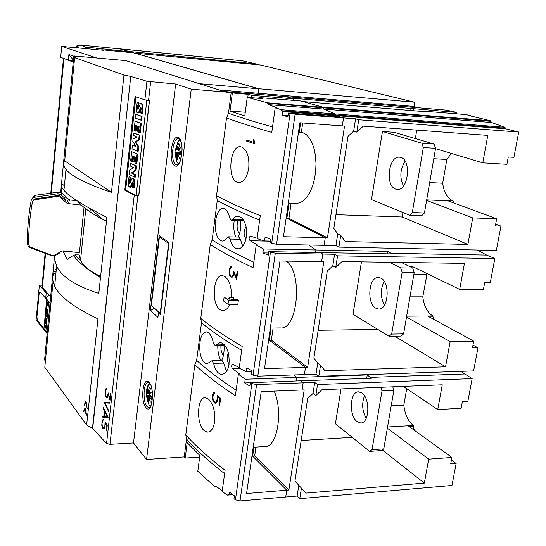 <?xml version="1.0" encoding="UTF-8"?>
<svg xmlns="http://www.w3.org/2000/svg" width="546" height="546" viewBox="0 0 546 546"><rect width="100%" height="100%" fill="white"/><g stroke="black" fill="none" stroke-linecap="round" stroke-linejoin="round"><path stroke-width="0.82" d="M71.465 60.422L74.263 61.439M74.16 62.51L64.817 58.838M63.472 58.347L50.833 192.67M45.079 253.754L42.076 285.681L42.486 286.145M63.916 58.756L51.304 192.622M45.53 253.904L42.37 287.442L51.488 297.782M495.679 224.119L500.948 226.099L495.338 225.914L496.683 218.748L472.734 217.895L467.895 244.424L402.184 216.987L402.934 212.49M467.895 244.424L345.202 241.55L340.745 235.333L338.916 247.12L496.355 250.416L500.948 226.099M477.211 250.013L486.636 255.078L494.826 258.524L337.558 255.835L335.735 267.52L342.062 261.575L464.434 263.37L459.684 289.4L483.422 289.462L484.732 282.487L490.294 282.521L494.826 258.524M427.095 273.614L422.795 296.833C423.969 306.142 427.32 312.51 432.855 315.936L433.435 319.185M472.986 345.072L477.968 347.816L472.447 347.945L473.723 341.141L450.143 341.639L445.55 366.816L394.717 336.186M445.55 366.816L324.952 370.734L320.55 365.144L318.809 376.303L473.607 370.918L477.968 347.816M460.735 371.362L472.153 378.624L317.526 384.548L315.806 395.611L321.976 389.694L442.267 384.807L437.755 409.527L461.124 408.319L462.366 401.685L467.854 401.419L472.153 378.624M406.709 388.732L403.822 405.221C404.934 414.537 408.115 421.287 413.363 425.484L413.206 426.399L414.38 430.296M451.419 460.066L456.135 463.499L450.696 463.916L451.911 457.446L428.692 459.159L424.324 483.094L382.302 449.918M424.324 483.094L305.767 493.113L301.412 488.09L299.768 498.662L451.986 485.469L456.135 463.499M456.934 112.435L446.498 110.135L286.206 96.628L291.291 98.089L456.934 112.435L456.784 113.827M324.085 245.325L325.28 237.742L286.875 218.27L289.052 203.105L286.841 218.27L325.245 237.742L283.47 236.705L299.836 122.775L342.328 125.901L343.55 117.916L335.735 115.602L335.026 113.93L323.908 109.077L323.177 107.787L490.765 121.328L490.274 120.714L470.986 116.052M490.765 121.328L491.646 122.536L504.879 127.273L505.733 128.836L518.7 132.043L358.736 119.758L356.811 132.125L363.288 126.16L487.796 135.388L482.787 162.838L506.9 164.312L508.278 156.961L513.929 157.323L518.7 132.043M451.31 153.378L446.833 159.493L442.683 183.217C443.918 192.513 447.461 198.451 453.296 201.03L453.392 202.812M285.722 496.99L286.793 490.199L252.668 456.115L253.945 447.222M253.91 447.222L252.634 456.115L286.759 490.199L246.574 493.523L261.206 391.639L302.068 389.987L303.16 382.842L300.58 380.821L371.423 378.242L367.267 374.965L296.771 377.429L294.11 374.938M296.232 380.978L296.771 377.429M304.388 374.57L305.514 367.397L269.335 340.219L271.082 328.05M271.055 328.05L269.301 340.219L305.48 367.397L264.51 368.659L279.975 261.002L321.642 261.609L322.788 254.061L320.052 252.586L392.192 253.91L387.783 251.385L316.004 249.986L308.749 245.011M315.622 252.505L316.004 249.986M299.263 132.132L300.6 122.83M323.177 107.787L322.775 107.132L303.637 101.74M258.394 94.376L258.715 88.732L414.687 102.232L414.223 107.412M414.687 102.232L260.49 65.015L134.76 53.112L258.715 88.732M128.597 51.413L255.862 63.902L255.794 64.564M255.862 63.902L242.363 60.797L119.902 48.84L128.603 51.338M242.322 60.797L119.806 48.881M85.258 48.662L85.408 47.093L80.583 45.052L119.786 48.881L129.784 51.754L129.723 52.45M91.359 49.249L103.412 50.28L101.747 49.775L133.483 52.812L258.674 88.814L258.367 94.376M224.549 91.53L286.159 96.717L293.673 98.874L293.516 100.437M294.499 100.519L301.085 101.01L322.959 107.296L323.874 109.07L334.991 113.93L336.165 115.738L336.015 116.701M288.404 113.015L340.636 117.062L343.516 117.909L295.113 114.175L288.404 113.015L287.879 116.728L282.07 115.254L282.589 111.568L336.165 115.738M342.294 125.901L343.516 117.909M300.566 122.83L299.228 132.132M282.589 111.568L281.989 111.425L281.013 109.691L275.211 107.555L271.778 132.398C253.44 127.116 238.356 122.304 226.529 117.956L216.523 195.768C227.928 201.897 242.506 208.517 260.271 215.643L257.091 238.643L264.571 240.957L265.124 236.998L270.55 239.196L270.045 242.772L276.569 244.321L324.085 245.345L325.245 237.742M308.715 245.011L315.97 249.986L315.588 252.505M320.017 252.586L322.754 254.061L275.307 253.214L268.796 251.645L320.017 252.586M321.608 261.609L322.754 254.061M268.796 251.645L268.291 255.2L262.899 252.9L263.452 248.962L256.217 244.977L253.071 267.704C235.667 259.459 221.396 251.733 210.258 244.526L200.757 318.393C211.507 327.211 225.321 336.554 242.192 346.437L239.182 368.209L246.294 371.655L246.819 367.908L251.979 370.884L251.501 374.269L253.057 375.157L257.787 376.167L304.381 374.59L305.48 367.397M294.082 374.938L296.737 377.429L296.205 380.985M300.546 380.821L303.126 382.842L256.593 384.575L251.87 383.558L250.314 382.657L300.546 380.821M302.034 389.987L303.126 382.842M296.737 377.429L245.236 379.231L238.356 374.201L235.381 395.713C218.837 384.834 205.316 374.501 194.806 364.714L185.776 434.937C195.925 446.164 209.022 457.951 225.075 470.29L222.126 491.605L227.552 495.113L228.242 494.505L228.979 494.976L229.381 492.082L234.405 495.836L233.995 498.744L235.435 499.802L240.015 500.928L285.715 497.024L286.759 490.199M124.795 52L124.863 51.276L129.784 51.754M223.43 355.398L223.41 355.378C221.533 353.371 220.707 350.041 220.925 345.4M239.796 368.509L232.603 368.727C231.279 366.803 231.32 365.329 232.726 364.291L239.278 367.519M270.27 241.182L250.116 240.725C248.676 238.807 248.785 237.278 250.423 236.125L257.146 238.247M300.587 132.228L302.941 132.692L306.429 134.712L309.568 138.24L312.216 143.148L314.23 149.215L315.52 156.163L316.004 163.677L315.663 171.383L314.523 178.917L312.626 185.913L310.073 192.049L307.002 197.045L303.556 200.675L299.897 202.819L296.191 203.385L288.302 203.078M286.841 218.27L286.118 218.25M286.404 261.097C303.119 273.225 297.679 330.453 280.255 327.928L270.345 328.064M269.301 340.219L268.591 340.233M274.201 391.113C283.408 411.902 277.17 447.7 264.844 446.526L253.214 447.27M252.634 456.115L251.938 456.163M77.791 47.946L78.003 45.755L77.286 45.727L76.89 47.857M76.358 47.802L76.399 46.001L77.204 45.973M49.072 295.038L45.727 298.055L46.212 292.956L39.367 285.176L42.124 285.189M96.478 57.903L61.705 46.396L60.681 57.33L68.366 60.135L68.905 54.511L73.778 56.211M61.705 46.396L91.366 49.12M39.367 285.176L36.125 319.84L47.925 334.746M74.324 60.838L73.737 60.626M73.362 60.592L68.366 60.135M68.905 54.511L73.396 60.203M46.212 292.956L47.236 292.956M50.887 304.013L45.727 298.055M96.301 49.597L96.444 48.164L124.863 51.276M85.408 47.093L96.444 48.164M245.277 112.237L230.009 111.07L232.343 92.977L248.177 94.301L251.433 95.291L293.673 98.874M294.506 100.464L258.913 97.57L262.312 98.601L247.249 97.359L244.792 115.929L230.009 111.07M199.679 457.091L185.217 458.046L187.203 442.649L199.884 455.528L197.802 471.266L215.049 486.882L216.38 486.595L222.256 490.663M233.845 271.369L236.329 277.375L237.182 271.055L237.742 271.348L236.616 279.648L234.145 273.573L233.388 276.064L232.412 277.095L230.774 276.952L229.736 275.607L229.095 271.369L229.375 269.239L230.514 266.741L231.49 266.393L231.347 267.451L230.774 267.649L229.886 269.587L229.682 273.089L230.282 275.095L231.279 276.146L232.644 275.737L233.845 271.369M229.709 304.306C227.935 308.442 225.655 310.531 222.87 310.572L220.222 309.705C211.084 304.531 213.029 274.529 222.318 275.628L224.638 276.344C229.463 280.009 231.709 286.903 231.381 297.031M224.119 297.031L232.637 297.024L233.941 297.775L229.784 297.775L228.173 298.416L232.173 299.515L237.019 299.508L238.384 300.259L237.838 304.279L228.01 304.313L228.549 300.28L224.119 297.031L223.587 301.03L228.01 304.313M233.941 297.775L233.708 299.508M231.49 266.421L230.514 266.741M233.893 271.485L233.162 274.979L232.705 275.737L231.279 276.146M230.583 266.741L229.436 269.233L229.245 273.723L229.805 275.607L231.224 277.17M234.145 273.573L236.636 279.525M237.244 271.082L236.329 277.375M228.549 300.28L238.384 300.259M264.571 240.957L270.284 241.086M268.605 253.003L262.899 252.9M315.97 249.986L263.452 248.962M256.217 244.977L257.48 244.922L250.109 240.718M246.034 226.726C243.502 231.033 243.489 235.114 246.007 238.977M235.742 236.991C233.838 232.296 233.333 226.808 234.22 220.529M239.571 233.545C237.08 230.76 236.479 226.46 237.776 220.639M238.22 237.046C240.349 232.494 241.168 227.054 240.67 220.727M215.752 231.135C213.923 220.761 217.854 207.821 223.096 208.415C226.16 208.872 228.392 212.128 229.805 218.182L231.449 220.441L232.664 219.656C234.173 217.369 235.961 216.243 238.036 216.271C241.496 216.714 244.089 219.901 245.823 225.826C248.792 236.302 243.857 249.461 237.701 248.778C234.097 248.314 231.565 245.072 230.091 239.059L228.426 236.814L227.245 237.606C225.771 239.919 224.099 241.073 222.242 241.059C219.055 240.574 216.892 237.264 215.752 231.135M242.717 246.137L240.301 239.298L238.855 237.066L228.426 236.814M243.106 219.649L232.664 219.656M231.449 220.441L241.81 220.761L242.902 219.977M216.523 195.768L217.26 200.478C228.371 206.545 242.506 213.083 259.65 220.106M217.26 200.478L212.169 239.987L210.258 244.526M253.829 262.23C236.964 254.327 223.075 246.915 212.169 239.987M250.314 382.657L249.843 386.022L244.717 382.958L245.236 379.231M246.294 371.655L251.89 371.478M250.3 382.753L244.717 382.958M238.356 374.201L239.598 374.044L232.596 368.721M228.358 352.839C226.638 357.029 226.883 360.817 229.095 364.202M221.028 360.558C218.762 356.777 217.683 351.747 217.779 345.461M221.587 360.544C223.607 356.695 224.42 351.624 224.017 345.331M200.048 352.504C199.003 340.486 201.037 333.586 206.149 331.811C209.405 332.282 211.807 335.995 213.35 342.936L215.124 345.516L220.127 342.588C223.833 343.031 226.631 346.662 228.521 353.494C230.323 365.636 228.098 372.618 221.86 374.44C217.963 373.976 215.213 370.284 213.616 363.37L211.821 360.81L207.064 363.807C203.617 363.295 201.283 359.527 200.048 352.504M226.556 371.471L223.621 363.09L222.017 360.531M213.274 392.936L214.66 392.349L214.523 393.352L213.541 394.041L212.885 397.072L213.172 399.754L214.824 402.081L216.127 401.952L216.974 400.211L217.26 395.133L220.584 398.362L219.642 405.33L219.117 404.941L219.929 398.914L217.677 396.573L217.485 400.641L216.837 402.409L215.902 403.228L214.715 403.057L213.001 400.982L212.469 399.037L212.653 394.703L213.274 392.936L212.449 396.717L212.53 399.03L214.052 402.491L215.916 403.214M214.646 421.696C213.541 428.282 211.227 431.756 207.712 432.118L204.204 430.644C196.007 424.146 197.079 396.928 205.235 397.693L208.395 398.983C213.254 403.938 215.342 411.507 214.646 421.696M217.315 395.188L217.144 396.007M217.677 396.573L219.99 398.908L219.178 404.934L219.649 405.282M214.66 392.356L213.343 392.929M217.206 396L217.035 400.204L216.189 401.945L215.568 402.177M200.757 318.393L201.501 322.802C211.978 331.477 225.361 340.656 241.653 350.348M201.501 322.802L196.662 360.34L194.806 364.714M236.138 390.219C220.113 379.743 206.948 369.785 196.662 360.34M101.747 49.775L101.713 50.116M97.946 49.754L98.055 48.655M124.652 51.986L124.734 51.235M76.522 46.11L77.17 46.178M80.583 45.052L80.323 45.912L78.003 45.755M78.815 48.041L79.027 45.85M185.776 434.937L186.52 439.066L184.22 456.906L146.567 459.459L191.243 89.155L175.635 83.995L146.942 81.293L130.753 76.447L92.69 428.555L86.637 425.006L44.799 367.246L53.071 281.381M74.625 57.664L123.976 75.007L111.459 192.335L64.687 160.824L74.625 57.664L75.737 57.091L73.806 55.938L125.887 60.64L226.406 92.206L232.343 92.977M92.69 428.555L106.572 443.434L109.958 444.342L133.511 442.956L146.567 459.459M45.318 361.8L44.615 359.548L54.593 255.74M134.255 195.113L124.788 190.165L135.033 96.56L144.874 99.836L149.508 100.491L138.793 195.823L134.255 195.113L106.572 443.434M102.314 420.031L103.269 419.581L102.034 423.587L102.225 425.914L103.358 427.989L104.245 427.921L104.832 426.46L105.044 422.085L107.282 425L106.613 430.978L106.265 430.617L106.839 425.457L105.323 423.348L104.73 428.351L104.088 429.019L103.283 428.828L101.74 425.273L102.314 420.031L101.809 425.266L102.846 428.31L104.109 428.999M108.245 392.936L109.842 398.403L110.422 393.195L110.777 393.529L110.019 400.361L108.436 394.847L107.289 397.549L106.47 397.413L105.528 395.857L105.112 392.158L106.067 388.479L106.709 388.349L105.644 390.779L105.89 395.516L106.545 396.56L107.446 396.43L108.245 392.936M104.02 402.074L109.807 402.265L109.712 403.132L104.948 402.887L108.831 411.049L108.736 411.902L104.02 402.074L108.75 411.793M102.464 416.264L103.801 416.373L104.416 410.797L103.317 408.456L103.412 407.603L108.115 417.472L102.368 417.103L102.464 416.264M102.525 416.27L102.43 417.096L108.101 417.635M103.46 407.712L104.484 410.79L103.801 416.373M104.73 411.452L107.241 416.639L104.73 411.452L104.184 416.407L107.173 416.639M109.712 403.119L104.948 402.887M106.709 388.356L106.067 388.479M108.292 393.093L107.808 395.864L107.057 396.628M106.129 388.472L105.364 390.397L105.228 394.164L106.272 397.154L107.296 397.536M108.436 394.847L110.039 400.198M110.476 393.25L109.842 398.403M105.098 422.16L104.962 422.836M105.323 423.348L106.9 425.45L106.62 430.91M103.269 419.587L102.375 420.031M105.023 422.829L104.893 426.453L103.863 428.098M86.637 425.006L97.959 318.85C73.867 307.391 59.439 296.485 54.675 286.138C52.443 281.327 52.184 276.87 53.904 272.761L55.781 274.72M86.213 414.851L85.572 409.773L85.183 413.452L85.278 409.377L84.944 409.227L83.866 411.67L83.579 411.281L84.923 408.217L85.531 408.62L86.521 415.172M87.203 408.729L86.118 403.044L85.64 402.73L84.555 405.193L84.261 404.804L85.62 401.72L86.22 402.109L87.203 408.729M84.93 408.217L83.879 411.595M85.702 402.723L86.186 403.037L87.21 408.654M85.626 401.72L84.562 405.118M85.572 409.773L86.282 414.844M85.347 409.377L85.19 413.377M136.152 195.536L146.792 100.444L149.372 100.614L138.698 195.591L136.152 195.536L125.648 190.042L135.865 96.84M125.983 190.22L124.788 190.165M146.792 100.444L145.386 99.973M130.392 163.35L136.568 165.895L136.104 170.052L132.207 173.007L135.592 174.645L135.319 177.109L134.541 177.081L129.17 174.454L129.607 170.475L133.511 167.54L130.105 165.929L130.392 163.35L135.79 165.868L135.326 170.024L131.436 172.986L134.814 174.624L134.541 177.081M133.729 132.971L139.981 135.224L139.455 139.912L135.749 141.83L138.711 146.581L138.199 151.208L137.421 151.174L131.989 148.799L132.398 145.086L135.981 146.628L132.794 141.489L133.06 139.053L137.039 136.944L133.456 135.476L133.729 132.971L139.203 135.183L138.677 139.878L134.971 141.796L137.94 146.546L137.421 151.174M132.398 145.086L135.729 146.219M135.783 114.312L142.049 116.373L141.626 120.175L140.848 120.134L135.367 118.079L135.783 114.312L141.271 116.325L140.848 120.134M141.223 108.067L141.066 108.517L140.288 108.47L138.391 112.845L137.81 113.036L136.957 112.353L136.35 109.05L137.203 102.525L139.107 102.962L138.268 108.784M137.885 109.275L140.356 103.692L141.728 103.535L142.533 104.19L143.1 107.357L142.363 113.404L140.513 112.974L141.223 108.634L140.909 107.309L140.288 108.47M141.066 108.517L139.169 112.892L137.81 113.036M135.033 121.137L141.305 123.273L140.24 132.896L139.455 132.855L138.472 132.46L139.114 126.652L137.858 126.167L137.299 131.231L136.364 130.856L136.923 125.798L135.633 125.3L134.999 131.074L133.982 130.665L135.033 121.137L140.527 123.232L139.455 132.855M138.609 126.454L138.077 131.265L137.299 131.231M136.384 125.594L135.77 131.108L134.999 131.074M131.675 151.658L137.879 154.095L136.821 163.595L136.043 163.568L135.067 163.118L135.708 157.385L134.466 156.825L133.913 161.821L132.992 161.398L133.538 156.409L132.269 155.835L131.641 161.534L130.637 161.07L131.675 151.658L137.101 154.061L136.043 163.568M135.21 157.159L134.685 161.848L133.913 161.821M133.006 156.163L132.412 161.561L131.641 161.534M132.924 182.739L132.023 183.081L130.187 187.128L128.795 186.445L128.208 183.108L129.033 176.795L130.897 177.354L130.091 183.033M129.771 183.524L132.091 178.392L133.32 178.276L134.22 179.04L134.766 182.241L134.05 188.104L132.241 187.551L132.937 183.374L132.603 182.03L132.023 183.081M132.794 183.101L130.958 187.148L129.736 187.251M135.592 174.645L134.814 174.624M132.207 173.007L131.436 172.986M136.104 170.052L135.326 170.024M136.568 165.895L135.79 165.868M138.711 146.581L137.94 146.546M135.749 141.83L134.971 141.796M139.455 139.912L138.677 139.878M139.981 135.224L139.203 135.183M142.049 116.373L141.271 116.325M142.533 104.19L141.755 104.136L142.322 107.309L141.585 113.356M140.943 103.487L141.755 104.136M138.315 106.804L137.537 106.757L137.783 109.268M139.107 102.962L138.329 102.914L137.537 106.757M140.356 110.701L139.578 110.654M139.169 112.892L138.391 112.845M137.203 102.525L138.329 102.914M141.305 123.273L140.527 123.232M137.879 154.095L137.101 154.061M134.22 179.04L133.449 179.02L133.995 182.221L133.279 188.083M132.548 178.249L133.449 179.02M130.132 181.033L129.361 181.013L129.593 183.524M130.897 177.354L130.132 177.334L129.361 181.013M132.105 185.155L131.333 185.142M130.958 187.148L130.187 187.128M129.033 176.795L130.132 177.334M148.942 100.444L149.372 100.614M138.793 195.823L138.418 195.584M159.186 235.654L169.069 242.574L160.422 314.708L158.449 312.96L157.924 317.356L150.368 310.599L159.186 235.654M133.511 442.956L175.635 83.995M159.794 312.954L158.449 312.96M150.368 310.599L154.457 308.251M160.217 313.322L151.338 305.507L159.405 236.991L168.591 243.448L160.217 313.322L160.592 313.322M161.159 237.032L159.405 236.991M168.967 243.455L168.591 243.448M146.792 397.345L147.284 395.597L146.314 393.475L146.649 390.656L147.618 392.758L147.802 387.913L147.905 392.417L149.433 387.285L150.491 388.431L148.962 393.577L151.549 391.987L149.106 394.396L151.945 396.464L151.604 399.317L148.771 397.242L150.341 402.061L148.485 397.584L148.792 402.634L147.741 401.453L147.427 396.41L146.792 397.345L149.024 405.091L150.703 406.053M148.485 397.584L148.84 397.57M147.741 401.453L148.601 401.419M147.427 396.41L151.576 396.246M147.284 395.597L150.416 395.468M146.314 393.475L148.997 393.373M147.618 392.758L149.133 392.704M148.771 397.242L151.836 397.113M148.962 393.577L149.857 393.543M147.905 392.417L149.208 392.369M149.938 383.811L148.457 384.739C147.208 386.445 146.499 389.243 146.342 393.127M175.464 155.856L176.194 152.935L175.027 151.959L175.396 148.84L176.57 149.795L176.686 145.27L176.884 149.27L178.515 143.673L179.709 144.226L178.078 149.836L180.91 147.249L178.242 150.6L181.361 151.686L180.979 154.852L177.866 153.747L179.573 158.422L177.546 154.272L177.825 159.971L176.638 159.377L176.358 153.692L175.464 155.856L176.918 162.203L178.972 163.479M177.546 154.272L178.01 154.3M176.638 159.377L177.743 159.439M176.358 153.692L177.873 153.781M176.194 152.935L181.129 153.221M175.027 151.959L181.211 152.614M180.617 151.46L180.514 152.279M176.57 149.795L178.685 149.918M177.866 153.747L181.054 153.931M178.078 149.836L178.719 149.877M176.884 149.27L178.167 149.345M180.303 140.322L178.173 141.291L175.641 149.147M92.472 428.262L130.753 76.447M123.976 75.007L130.494 76.358M191.243 89.155L226.419 92.11M64.687 160.824C63.09 163.356 63.52 166.202 65.977 169.376C71.212 176.201 86.377 183.852 111.459 192.335M64.387 185.79L62.264 184.002C61.043 185.49 61.602 187.606 63.943 190.356C67.608 194.717 76.16 200.696 89.592 208.292L106.886 217.438L98.812 293.379C75.621 285.899 61.562 276.767 56.627 265.984L55.044 260.831L54.9 255.624M61.418 192.779L61.951 187.264M56.074 271.649L53.399 271.621M56.32 269.144L55.487 269.137M90.008 211.759L90.322 208.702M60.285 251.986L59.603 253.003L55.399 255.385L51.822 255.801L30.016 247.659L28.037 245.925L27.3 243.461C27.293 229.115 28.583 214.79 31.177 200.484L34.466 195.721L35.77 195.202L58.709 192.083L62.142 193.311L65.506 196.314L66.182 198.744L65.288 200.484L60.224 196.062L58.367 195.42L34.883 198.901L32.453 201.74C29.853 216.045 28.556 230.364 28.563 244.704L29.989 246.942L52.198 255.528L54.115 255.33L61.841 251.146L63.336 250.86L79.436 252.682L84.029 207.391M90.711 212.257C94.39 214.81 99.563 217.765 106.231 221.116M100.621 276.385C90.718 271.731 84.275 266.803 81.299 261.602L80.549 260.346L79.211 254.914L75.205 254.852L73.396 255.385L67.308 259.35L63.138 251.556L64.094 250.942M77.047 200.778L69.752 199.938L67.963 203.569L81.368 205.112M69.752 199.938L66.209 197.447M34.466 195.721L32.562 197.986M66.182 198.744L65.288 200.484L64.605 198.034L61.213 195.004L57.753 193.762L33.313 197.434M34.883 198.901L33.183 200.416M34.268 199.836L57.856 196.342L59.719 196.983L66.544 202.941L67.963 203.569M70.632 251.686L63.138 251.556M287.005 99.898L287.162 98.335M286.67 99.87L286.903 98.26M251.119 97.673L251.433 95.291M247.768 97.4L248.177 94.301M258.913 97.57L258.818 98.314M288.022 115.704L282.07 115.254M247.249 97.359L267.479 102.805L322.959 107.296M232.814 494.662L228.979 494.976M186.52 439.066C196.41 450.081 209.104 461.629 224.604 473.703M185.217 458.046L184.22 456.906M275.211 107.555L276.494 107.603L268.632 104.641L267.479 102.805M199.522 83.695L258.674 88.814M246.464 141.025L246.601 139.974L253.965 142.438L253.228 139.087L253.835 139.285L254.962 143.871L246.464 141.025L254.962 143.857M248.737 168.229C247.045 177.443 243.707 182.227 238.718 182.596L237.107 182.214C226.856 178.713 230.016 145.195 240.493 146.738L241.769 147.017C247.188 150.061 249.508 157.132 248.737 168.229M246.662 140.001L246.526 141.032M253.289 139.107L253.965 142.438M231.156 92.608L228.494 113.247L226.529 117.956M272.529 126.952C254.757 121.935 240.076 117.37 228.494 113.247M39.892 291.66L50.88 304.142M46.751 299.467L43.919 328.644L37.353 320.372L36.923 317.069L39.135 293.489L40.035 291.769L50.867 304.279M46.888 299.652L43.967 328.644M45.878 331.088L44.103 328.842M46.922 300.764L48.082 305.303L46.369 306.579L46.922 300.764L48.041 305.303L46.369 306.579M44.799 324.447L45.925 325.853L45.461 328.139L45.188 326.556L44.554 327.04L45.216 326.255L44.799 324.447M45.55 318.468L46.123 318.734L46.43 319.976L45.987 321.894L46.321 319.697L45.543 318.755L45.414 321.185L45.55 318.468L45.639 321.43M46.069 311.172L47.052 314.107L45.762 314.373L46.069 311.172M46.335 308.353L47.475 309.705L46.772 311.971L46.198 310.408L46.335 308.353M45.734 314.687L46.867 316.059L45.7 317.438L46.601 318.844L45.468 317.458L46.635 316.086L45.734 314.687M45.1 321.307L46.233 322.7L46.001 325.088L46.13 322.884L45.673 322.324L45.564 323.471L45.147 321.676L44.874 323.682L45.1 321.307L44.949 323.751M45.147 321.676L45.571 323.444M45.673 322.324L46.157 322.884L46.007 325.054M45.755 314.714L46.656 316.086L45.475 317.397L46.601 318.809M46.362 308.381L46.226 310.408L46.799 311.971M46.785 311.677L47.4 309.896L46.39 308.729L46.785 311.677L47.372 309.896L46.39 308.729M46.089 311.234L45.789 314.087M46.178 314.018L46.874 313.895L46.342 312.353L46.178 314.018L46.854 313.895L46.342 312.353M45.659 318.68L46.096 319M45.687 320.359L45.591 321.096M46.123 319L46.014 321.887M45.188 326.556L45.175 327.327M44.82 324.481L45.243 326.255L44.581 327.02M45.202 327.327L45.482 328.132M45.482 327.859L45.85 326.03L45.4 325.471L45.482 327.859L45.83 326.03L45.373 325.471M46.574 306.013L46.99 301.645L47.823 305.05L46.574 306.013L46.997 301.685M46.97 303.726L46.936 304.286M47.099 303.965L47.529 304.934M43.919 328.644L46.697 299.467M47.188 332.767L45.878 331.115L48.69 301.767M342.328 125.901L344.54 126.065L327.457 237.797L288.943 218.339L291.127 203.187M301.358 132.303L302.702 122.986M327.457 237.797L325.28 237.742M288.943 218.339L286.875 218.27M453.296 201.03L447.918 200.798L496.683 218.748M429.682 182.555L442.683 183.217M453.112 202.04L451.051 201.952M340.745 235.333L337.749 233.865L333.838 228.405L348.014 136.35L353.665 131.142L356.811 132.125M426.603 200.416L472.734 217.895M446.833 159.493L433.79 158.688M482.787 162.838L435.524 148.642M415.349 138.541L416.762 130.125M402.184 216.987L335.954 214.667M409.616 215.233L371.478 199.583L382.439 131.456L394.171 132.309L434.029 144.042L435.578 148.328L424.44 212.974L421.724 215.67L409.616 215.233L412.298 212.524L424.44 212.974M405.146 161.241C400.061 169.267 399.508 177.525 403.48 186.015M400.846 157.446C411.766 160.114 408.21 191.066 397.229 189.421L395.611 189.066C384.91 185.824 388.561 155.651 399.529 157.18L400.846 157.446M382.439 131.456L421.812 143.209L434.029 144.042M435.578 148.328L423.334 147.509L421.812 143.209M412.298 212.524L423.334 147.509M324.119 245.345L335.933 245.598L337.749 233.865M353.665 131.142L355.569 118.837L343.55 117.916M358.736 119.758L355.569 118.837M321.642 261.609L323.812 261.643L307.651 367.328L271.369 340.178L273.123 328.023M307.651 367.328L305.514 367.397M271.369 340.178L269.335 340.219M432.855 315.936L427.559 315.984L473.723 341.141M409.985 296.84L422.795 296.833M432.685 316.898L429.293 316.926M320.55 365.144L317.731 363.09L313.861 358.183L327.266 271.089L332.787 265.902L335.735 267.52M406.504 317.042L450.143 341.639M426.754 274.208L413.909 274.085M459.684 289.4L413.452 267.014L408.797 266.107M377.798 329.409L318.154 330.303M401.255 262.442L412.728 268.018L414.189 272.481L403.603 333.893L401.03 336.07L389.121 336.288L353.023 314.346L361.466 261.862M384.234 281.422C380.248 289.291 380.33 297.174 384.48 305.071M380.869 278.146C390.547 282.316 388.438 310.114 378.555 309.002L375.894 308.224C366.386 303.535 368.639 276.46 378.487 277.498L380.869 278.146M389.373 262.271L400.703 267.874L412.728 268.018M414.189 272.481L402.143 272.352L400.703 267.874M389.121 336.288L391.659 334.097L403.603 333.893M391.659 334.097L402.143 272.352M304.415 374.59L316.004 374.201L317.731 363.09M332.787 265.902L334.589 254.265L322.788 254.061M337.558 255.835L334.589 254.265M302.068 389.987L304.197 389.905L288.889 490.021L254.661 455.978L255.944 447.092M288.889 490.021L286.793 490.199M254.661 455.978L252.668 456.115M413.363 425.484L408.155 425.784L451.911 457.446M391.202 405.842L403.822 405.221M413.206 426.399L409.316 426.631M301.412 488.09L294.936 481.101L307.637 398.587L313.029 393.427L315.806 395.611M387.36 428.153L428.692 459.159M437.755 409.527L403.228 386.391M352.231 437.332L301.187 440.492M392.772 386.821L393.857 390.451L383.79 448.873L381.354 450.58L369.635 451.385L335.421 423.757L341.025 388.916M364.496 395.884C361.609 403.501 362.182 410.981 366.216 418.311M361.862 392.997C370.475 398.362 369.444 423.628 360.647 422.945L357.125 421.642C348.641 415.813 349.85 391.216 358.599 391.851L361.862 392.997M393.857 390.451L382.009 390.956L380.937 387.298M369.635 451.385L372.038 449.672L383.79 448.873M372.038 449.672L382.009 390.956M285.749 497.017L297.126 496.048L298.758 485.51M313.029 393.427L314.735 382.405L303.16 382.842M317.526 384.548L314.735 382.405M387.38 253.822L387.783 251.385M335.933 245.598L338.916 247.12M486.636 255.078L390.895 253.289M316.004 374.201L318.809 376.303M464.414 374.003L370.202 377.395M366.694 378.412L367.267 374.965M220.543 61.391L220.686 60.272M221.86 61.514L221.976 60.592M244.471 63.493L244.56 62.783M244.656 63.513L244.724 62.824M410.715 110.497L411.111 108.128M413.281 110.708L413.609 108.756M442.212 112.674L442.472 111.172M471.027 115.834L465.84 114.578L422.754 111.056L425.341 111.712L303.651 101.638M422.754 111.056L422.686 111.486M442.629 112.708L442.779 111.248M297.126 496.048L299.768 498.662M76.222 47.795L76.399 46.001M253.057 375.157L270.427 252.32M229.784 297.775L229.6 299.16M240.301 239.298L230.091 239.059M257.787 376.167L275.307 253.214M223.621 363.09L213.616 363.37M224.31 344.792L216.052 344.963M240.015 500.928L256.593 384.575M235.435 499.802L251.87 383.558M144.874 99.836L146.942 81.293M143.1 107.357L142.322 107.309M138.247 108.599L137.469 108.552M134.766 182.241L133.995 182.221M130.064 182.794L129.293 182.774M148.56 100.416L150.641 81.859M149.058 382.275C155.303 388.247 152.02 415.342 146.028 407.698C139.988 401.501 143.066 375.279 149.058 382.275M178.214 137.606C185.251 140.029 181.613 170.106 174.856 165.772C168.066 162.967 171.464 133.968 178.214 137.606M177.341 165.001L177.006 165.056C179.341 165.138 181.04 159.91 182.105 149.351C181.702 139.346 178.023 137.783 178.597 138.561L178.419 138.588C172.393 137.496 170.134 162.401 176.01 164.735L177.593 164.878M148.662 382.398L148.225 382.337C143.393 381.695 142.486 402.04 147.127 406.674L148.928 407.671L149.604 407.534M159.357 312.954L154.231 308.435M109.958 444.342L137.851 195.789M60.681 192.417L73.806 55.938M35.77 195.202L34.623 196.908M58.709 192.083L57.753 193.762M62.142 193.311L61.213 195.004M65.506 196.314L64.605 198.034M60.224 196.062L59.719 196.983M68.352 199.324L66.544 202.941M58.367 195.42L57.856 196.342M106.484 221.246L102.819 219.362C91.482 213.309 83.442 207.678 78.699 202.457M81.299 261.602L75.205 254.852M100.491 277.58C87.483 269.697 78.447 262.298 73.396 255.385M281.989 111.425L335.701 115.602M281.579 110.722L335.401 114.926M281.013 109.691L334.991 113.93M268.632 104.641L323.874 109.07M267.717 103.31L323.143 107.787M219.663 90.001L258.115 93.257M271.683 243.434L290.069 113.431M216.455 486.643L215.356 486.732M228.603 494.696L227.969 494.744M276.569 244.321L295.113 114.175M447.918 200.798L426.692 199.884M427.559 315.984L406.654 316.175M408.155 425.784L387.558 426.986M335.735 115.602L505.733 128.836M258.149 93.257L414.025 106.456M490.274 120.714L322.775 107.132M323.908 109.077L491.646 122.536M335.026 113.93L504.879 127.273M335.435 114.926L505.371 128.208M211.821 360.81L222.072 360.531M215.179 345.516L224.768 345.318M78.883 48.048L79.095 45.857M178.808 138.616L178.419 138.588M149.433 407.65L149.051 407.773C151.802 411.315 154.532 385.858 149.119 382.746L148.498 382.33M150.471 406.47L149.147 405.234M148.573 384.602L149.7 383.435M146.751 396.983L146.608 394.458M146.792 391.236L148.457 384.739M177.047 162.38L178.59 163.991M178.33 141.134L179.989 139.776M175.443 155.651L175.334 152.348M75.191 56.777L75.136 57.364M65.977 169.376L63.943 190.356M56.627 265.984L54.675 286.138M80.549 260.346L85.797 208.784M33.586 200.116L34.207 199.181M106.477 221.266L102.819 219.362L89.592 208.292M227.552 495.113L232.835 494.676M298.498 132.084L300.805 132.241"/></g></svg>
